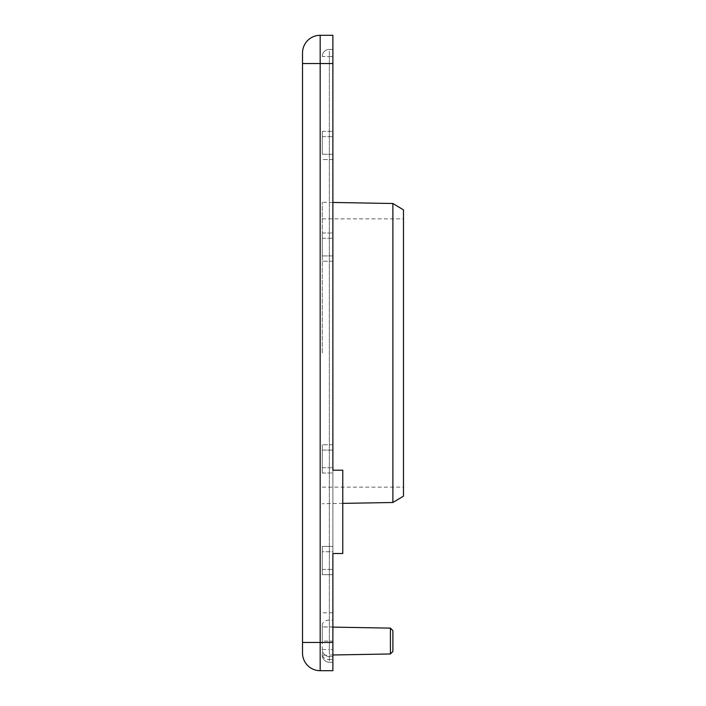 <?xml version="1.0" encoding="UTF-8"?>
<svg xmlns="http://www.w3.org/2000/svg" width="706" height="706" viewBox="0 0 706 706"><rect width="100%" height="100%" fill="white"/><g stroke="black" fill="none" stroke-linecap="round" stroke-linejoin="round"><path stroke-width="0.53" stroke-dasharray="3.53 2.65" d="M332.879 444.78L322.289 444.78L332.879 444.78L332.879 467.725L332.879 450.075L332.879 467.725L332.879 450.075L322.289 450.075L322.289 467.725L322.289 450.075L322.289 467.725L322.289 450.075L332.879 450.075L332.879 473.02L332.879 444.78L332.879 473.02L332.879 470.196L342.763 470.196L342.763 553.504L332.879 553.504L332.879 546.444L332.879 574.684L332.879 546.444L322.289 546.444L322.289 574.684L322.289 546.444L322.289 560.564L322.289 551.739L332.879 551.739L332.879 569.389L332.879 551.739L332.879 569.389L332.879 551.739L322.289 551.739L322.289 574.684L322.289 546.444L332.879 546.444L332.879 574.684L322.289 574.684L332.879 574.684M332.879 470.196L332.879 553.504M332.879 642.46L332.879 670.7L320.171 670.7A17.65 17.65 0 0 1 302.521 653.05L302.521 52.95A17.65 17.65 0 0 1 320.171 35.3L332.879 35.3L332.879 642.46L320.171 642.46L320.171 670.7A17.65 17.65 0 0 1 302.521 653.05M332.879 620.115L332.879 49.42L332.879 662.228L332.879 620.115L329.349 620.115A7.06 4.871 180 0 0 322.289 624.978L322.289 655.168A7.06 7.06 0 0 0 329.349 662.228A7.06 7.06 0 0 1 322.289 655.168A7.06 7.06 0 0 0 329.349 662.228L329.349 659.501A7.06 5.11 0 0 1 322.289 654.391M322.289 444.78L322.289 473.02L322.289 444.78M322.289 154.261L332.879 154.261L332.879 136.611L332.879 154.261L332.879 136.611L332.879 154.261L322.289 154.261L322.289 131.316L322.289 154.261M332.879 159.556L332.879 131.316L332.879 159.556L322.289 159.556L332.879 159.556L332.879 131.316L332.879 159.556M322.289 255.925L332.879 255.925L332.879 238.275L332.879 255.925L332.879 238.275L332.879 255.925L322.289 255.925L322.289 232.98L322.289 255.925M332.879 261.22L332.879 232.98L332.879 261.22L322.289 261.22L332.879 261.22L332.879 232.98L332.879 261.22M332.879 659.501L329.349 659.501L329.349 656.58L332.879 656.58L329.349 656.58A7.06 7.06 0 0 1 322.289 649.52L329.349 649.52L329.349 56.48L329.349 641.048L322.289 641.048L322.289 624.978M322.289 353L322.289 202.269L322.289 353M392.889 502.495L392.889 203.504M403.479 209.867L403.479 496.133M403.479 353L403.479 218.86L403.479 353M390.418 653.977L390.418 628.119M392.889 630.635L392.889 651.462M322.289 56.48A7.06 7.06 0 0 1 329.349 49.42A7.06 7.06 0 0 0 322.289 56.48A7.06 7.06 0 0 1 329.349 49.42A7.06 7.06 0 0 0 322.289 56.48L329.349 56.48L322.289 56.48M329.349 656.58A7.06 7.06 0 0 1 322.289 649.52A7.06 7.06 0 0 0 329.349 656.58L329.349 649.52L332.879 649.52M332.879 662.228L329.349 662.228L332.879 662.228M332.879 49.42L329.349 49.42L329.349 56.48L329.349 49.42L332.879 49.42M332.879 612.808L322.289 612.808M332.879 626.928L322.289 626.928L332.879 627.113M332.879 641.048L329.349 641.048L329.349 662.228M332.879 56.48L329.349 56.48L332.879 56.48M302.521 63.54L320.171 63.54L320.171 35.3A17.65 17.65 0 0 0 302.521 52.95M302.521 642.46L320.171 642.46L320.171 63.54L332.879 63.54M322.289 569.389L332.879 569.389L322.289 569.389M322.289 467.725L332.879 467.725L322.289 467.725M322.289 473.02L332.879 473.02L322.289 473.02M322.289 136.611L332.879 136.611L322.289 136.611M322.289 131.316L332.879 131.316L322.289 131.316M322.289 238.275L332.879 238.275L322.289 238.275M322.289 232.98L332.879 232.98L322.289 232.98M332.879 202.454L322.289 202.269M342.763 503.378L322.289 503.731M322.289 487.14L403.479 487.14M322.289 218.86L403.479 218.86M332.879 654.983L322.289 655.168"/><path stroke-width="1.06" d="M302.521 63.54L332.879 63.54L332.879 470.196L342.763 470.196L342.763 553.504L332.879 553.504L332.879 642.46L320.171 642.46L320.171 35.3A17.65 17.65 0 0 0 302.521 52.95L302.521 653.05A17.65 17.65 0 0 0 320.171 670.7L332.879 670.7L332.879 642.46M332.879 63.54L332.879 35.3L320.171 35.3A17.65 17.65 0 0 0 302.521 52.95M332.879 470.196L332.879 444.78M332.879 574.684L332.879 553.504M392.889 502.495L403.479 496.133L403.479 209.867L392.889 203.504L392.889 502.495L342.763 503.378M390.418 653.977L392.889 651.462L392.889 630.635L390.418 628.119L390.418 653.977L332.879 654.983M302.521 642.46L320.171 642.46L320.171 670.7M392.889 203.504L332.879 202.454M390.418 628.119L332.879 627.113"/></g></svg>
